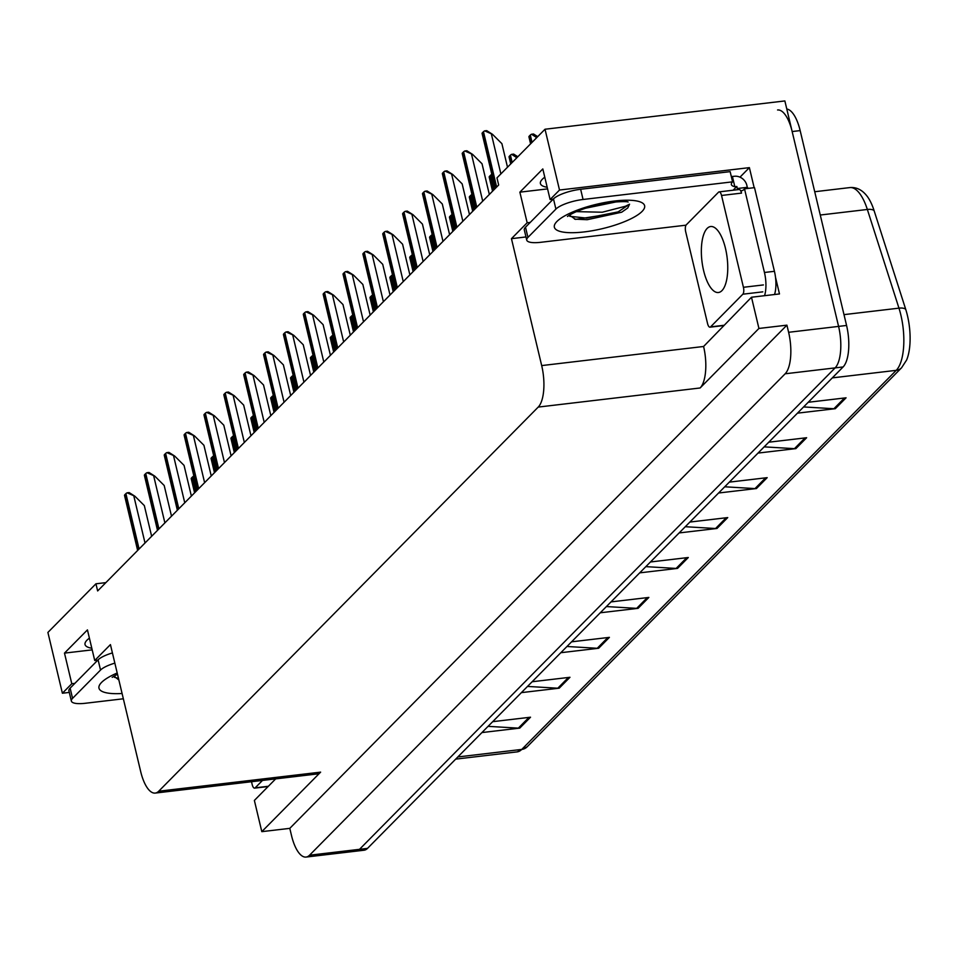 <?xml version="1.0" encoding="UTF-8"?>
<svg xmlns="http://www.w3.org/2000/svg" width="958" height="958" viewBox="0 0 958 958"><rect width="100%" height="100%" fill="white"/><g stroke="black" fill="none" stroke-linecap="round" stroke-linejoin="round"><path stroke-width="1.44" d="M91.8 648.219A34.859 9.412 -13.4 0 1 85.034 644.518A34.859 9.412 -13.4 0 1 89.405 638.16M739.983 177.158L749.384 167.638L754.162 187.684M775.513 277.305L779.477 293.938L751.491 297.231L703.591 346.485A32.68 12.502 -96.7 0 1 700.118 387.978L758.928 328.45L751.491 297.231M275.688 778.866L254.373 800.445L261.809 831.652L320.619 772.136A32.68 12.502 -96.7 0 1 317.158 773.98L155.256 793.08A32.68 12.502 -96.7 0 0 158.717 791.224L538.228 407.078A32.68 12.502 -96.7 0 0 541.689 365.585L511.452 238.674L525.99 236.949M289.795 828.359L786.913 325.157L788.614 332.294A32.68 12.502 83.3 0 1 785.153 373.788L309.542 855.219A32.68 12.502 83.3 0 1 306.081 857.063A32.68 12.502 83.3 0 1 291.495 835.496L289.795 828.359L261.809 831.652M105.859 582.632L95.944 583.793L47.9 632.436L62.39 693.233L69.299 692.418M786.805 109.044A32.68 12.502 83.3 0 1 800.158 130.599L846.573 325.457A32.68 12.502 83.3 0 1 843.112 366.95L367.513 848.381L359.513 849.327A32.68 12.502 83.3 0 1 356.053 851.171A32.68 12.502 83.3 0 0 359.513 849.327L835.113 367.896L359.513 849.327L309.542 855.219M777.573 109.978A32.68 12.502 83.3 0 1 792.158 131.545L838.585 326.403A32.68 12.502 83.3 0 1 835.113 367.896A32.68 12.502 83.3 0 0 838.585 326.403L784.865 100.937L545.018 129.234L496.974 177.865L498.675 185.002L97.644 590.942L95.944 583.793M553.197 199.18L550.108 199.539L559.508 190.031L545.018 129.234M559.508 190.031L749.384 167.638M758.928 328.45L786.913 325.157M97.812 660.134L94.722 660.493L110.433 644.602L140.67 771.513A32.68 12.502 -96.7 0 0 155.256 793.08M511.452 238.674L527.163 222.771L530.253 222.412M62.39 693.233L71.778 683.725L74.868 683.365M550.108 199.539L542.815 168.931L519.871 192.163L527.163 222.771M94.722 660.493L87.441 629.897L64.485 653.116L71.778 683.725M64.485 653.116L92.196 649.859M544.791 177.194A34.859 9.412 166.6 0 0 540.408 183.565A34.859 9.412 166.6 0 0 547.186 187.265M519.871 192.163L547.569 188.894M803.606 406.934L833.891 408.743A8.718 7.7 44.7 0 0 835.304 408.695L846.07 397.81L808.217 402.276M797.463 413.161L835.304 408.695M764.173 446.859L794.445 448.667A8.718 7.7 44.7 0 0 795.87 448.619L806.624 437.734L768.771 442.201M758.018 453.086L795.87 448.619M724.727 486.784L755 488.592A8.718 7.7 44.7 0 0 756.425 488.544L767.178 477.659L729.337 482.125M718.572 493.011L756.425 488.544M685.281 526.708L715.566 528.517A8.718 7.7 44.7 0 0 716.979 528.469L727.733 517.583L689.892 522.05M679.138 532.935L716.979 528.469M488.065 726.344L518.35 728.14A8.718 7.7 44.7 0 0 519.763 728.104L530.528 717.207L492.675 721.673M481.922 732.571L519.763 728.104M527.511 686.419L557.796 688.215A8.718 7.7 44.7 0 0 559.209 688.179L569.974 677.282L532.121 681.749M521.368 692.634L559.209 688.179M566.956 646.482L597.241 648.291A8.718 7.7 44.7 0 0 598.654 648.255L609.408 637.357L571.567 641.824M560.801 652.709L598.654 648.255M606.402 606.558L636.675 608.366A8.718 7.7 44.7 0 0 638.1 608.33L648.853 597.433L611 601.899M600.247 612.785L638.1 608.33M645.836 566.633L676.12 568.441A8.718 7.7 44.7 0 0 677.534 568.393L688.299 557.508L650.446 561.975M639.693 572.86L677.534 568.393M849.818 187.588C856.548 186.99 862.38 189.947 867.313 196.474A39.206 15.005 83.3 0 1 874.103 210.664L905.717 309.35A39.206 15.005 83.3 0 1 906.579 360.088L901.562 367.8A10.897 9.628 -135.3 0 1 896.245 370.339A43.565 16.669 -96.7 0 0 898.963 308.153L867.349 209.467A43.565 16.669 -96.7 0 0 849.818 187.588L814.719 191.732M367.513 848.381A32.68 12.502 83.3 0 1 364.04 850.225L306.081 857.063M528.936 136.862A5.449 1.473 -13.4 0 1 528.924 136.826A5.449 1.473 -13.4 0 1 529.223 136.156L530.301 135.066A5.449 1.473 -13.4 0 1 531.522 134.24L536.72 137.629M537.701 136.635L533.546 134L531.522 134.24M484.688 130.875L486.712 130.647L492.46 134.288L484.688 130.875A5.449 1.473 -13.4 0 0 483.467 131.701L482.389 132.791A5.449 1.473 -13.4 0 0 482.09 133.461A5.449 1.473 -13.4 0 0 482.102 133.509M507.501 167.207L501.896 143.664L492.46 134.288M509.069 156.968A5.449 1.473 -13.4 0 1 509.057 156.932A5.449 1.473 -13.4 0 1 509.357 156.262L510.434 155.172A5.449 1.473 -13.4 0 1 511.656 154.346L516.853 157.747M517.835 156.741L513.68 154.106L511.656 154.346M492.556 191.193L489.191 177.038A5.449 1.473 -13.4 0 1 489.191 177.038A5.449 1.473 -13.4 0 1 489.49 176.368L490.568 175.278A5.449 1.473 -13.4 0 1 491.789 174.452L491.873 174.536M469.336 197.18A5.449 1.473 -13.4 0 1 469.324 197.144A5.449 1.473 -13.4 0 1 469.624 196.474L470.701 195.384A5.449 1.473 -13.4 0 1 471.923 194.558L472.007 194.654M464.822 150.993L466.857 150.753L472.605 154.394L464.822 150.993A5.449 1.473 -13.4 0 0 463.6 151.807L462.522 152.897A5.449 1.473 -13.4 0 0 462.223 153.567A5.449 1.473 -13.4 0 0 462.235 153.615M489.334 194.45L482.03 163.77L472.605 154.394M444.955 171.099L446.991 170.859L452.739 174.5L444.955 171.099A5.449 1.473 -13.4 0 0 443.734 171.913L442.656 173.003A5.449 1.473 -13.4 0 0 442.356 173.685A5.449 1.473 -13.4 0 1 442.356 173.685L455.469 228.734M469.48 214.556L462.163 183.876L452.739 174.5M425.101 191.205L427.124 190.965L432.872 194.606L425.101 191.205A5.449 1.473 -13.4 0 0 423.867 192.031L422.789 193.121A5.449 1.473 -13.4 0 0 422.49 193.791A5.449 1.473 -13.4 0 1 422.49 193.791L435.603 248.841M449.613 234.674L442.297 203.982L432.872 194.606M405.234 211.311L407.258 211.071L413.006 214.712L405.234 211.311A5.449 1.473 -13.4 0 0 404.001 212.137L402.923 213.227A5.449 1.473 -13.4 0 0 402.623 213.897A5.449 1.473 -13.4 0 0 402.635 213.933M429.747 254.78L422.43 224.088L413.006 214.712M118.864 680L113.99 676.109M123.343 698.789L85.382 703.268A21.783 5.88 -13.4 0 1 71.359 701.052L68.928 690.85A21.783 5.88 -13.4 0 1 70.126 688.155L98.099 659.846A21.783 5.88 -13.4 0 1 112.421 652.925M71.359 701.052A21.783 5.88 -13.4 0 1 72.557 698.358L100.53 670.049A21.783 5.88 -13.4 0 1 114.84 663.128M114.421 677.27L118.493 678.42M576.369 211.634L602.283 212.221L625.394 206.269L629.562 204.21L627.753 207.982L621.67 212.221L575.59 219.394L569.363 215.155M616.521 201.827L585.338 208.269M686.012 225.178L540.755 242.302A21.783 5.88 -13.4 0 1 526.732 240.099L524.301 229.896A21.783 5.88 -13.4 0 1 525.511 227.202L553.485 198.893A21.783 5.88 -13.4 0 1 580.644 189.277L730.152 171.638L732.571 181.84A21.783 5.88 -13.4 0 0 731.373 184.535A21.783 5.88 -13.4 0 0 734.834 186.702L736.834 186.475L733.121 190.223M731.229 176.188A21.783 5.88 166.6 0 0 732.403 176.5L734.403 176.272A10.897 9.628 -135.3 0 1 746.833 185.301L747.312 187.337L737.325 188.51L736.834 186.475M526.732 240.099A21.783 5.88 -13.4 0 1 527.942 237.404L555.903 209.095A21.783 5.88 -13.4 0 1 583.063 199.48L732.571 181.84M774.543 294.513A21.783 8.335 -96.7 0 0 774.435 271.306L754.509 187.648L744.51 188.822A21.783 8.335 83.3 0 1 741.636 190.726A21.783 8.335 83.3 0 1 740.618 190.69M774.435 271.306L764.448 272.479A21.783 8.335 83.3 0 1 764.544 295.699M734.834 186.702L732.403 176.5M748.378 188.367A21.783 8.335 83.3 0 1 747.312 187.337M738.438 189.6A21.783 8.335 83.3 0 1 737.325 188.51M764.448 272.479L744.51 188.822M593.78 205.802L608.593 202.749M574.549 219.131L587.146 219.717L621.67 212.221M569.806 216.316L586.763 218.101L618.078 211.898L629.562 204.21M251.511 781.716L252.182 784.542A5.449 2.084 -96.7 0 0 254.612 788.135A5.449 2.084 -96.7 0 0 255.187 787.823L262.504 780.423M725.493 248.457A33.219 12.717 -96.7 0 0 710.656 226.531A33.219 12.717 -96.7 0 0 703.615 270.599A33.219 12.717 -96.7 0 0 718.44 292.513A33.219 12.717 -96.7 0 0 725.493 248.457M707.567 323.576A5.449 2.084 -96.7 0 0 709.998 327.181A5.449 2.084 -96.7 0 0 710.573 326.87L742.845 294.202A5.449 2.084 -96.7 0 0 743.42 287.292L721.542 195.468A5.449 2.084 -96.7 0 0 719.111 191.875A5.449 2.084 -96.7 0 0 718.536 192.187L686.263 224.855A5.449 2.084 -96.7 0 0 685.688 231.764L707.567 323.576M721.542 195.468L741.528 193.109A5.449 2.084 -96.7 0 0 739.097 189.516L719.111 191.875M449.47 217.298A5.449 1.473 -13.4 0 1 449.458 217.25A5.449 1.473 -13.4 0 1 449.757 216.58L450.835 215.49A5.449 1.473 -13.4 0 1 452.068 214.676L452.14 214.76M429.603 237.404A5.449 1.473 -13.4 0 1 429.591 237.356A5.449 1.473 -13.4 0 1 429.902 236.686L430.968 235.596A5.449 1.473 -13.4 0 1 432.202 234.782L432.274 234.866M409.749 257.51A5.449 1.473 -13.4 0 1 409.737 257.474A5.449 1.473 -13.4 0 1 410.036 256.792L411.114 255.714A5.449 1.473 -13.4 0 1 412.335 254.888L412.419 254.972M385.367 231.417L387.391 231.177L393.139 234.818L385.367 231.417A5.449 1.473 -13.4 0 0 384.134 232.243L383.068 233.333A5.449 1.473 -13.4 0 0 382.769 234.003A5.449 1.473 -13.4 0 0 382.769 234.039M409.88 274.886L402.576 244.194L393.139 234.818M365.501 251.523L367.525 251.283L373.273 254.924L365.501 251.523A5.449 1.473 -13.4 0 0 364.279 252.349L363.202 253.439A5.449 1.473 -13.4 0 0 362.902 254.109A5.449 1.473 -13.4 0 0 362.914 254.145M390.014 294.992L382.709 264.3L373.273 254.924M345.634 271.641L347.658 271.401L353.418 275.042L345.634 271.641A5.449 1.473 -13.4 0 0 344.413 272.455L343.335 273.545A5.449 1.473 -13.4 0 0 343.036 274.216A5.449 1.473 -13.4 0 0 343.048 274.263M370.147 315.098L362.843 284.418L353.418 275.042M389.882 277.616A5.449 1.473 -13.4 0 1 389.87 277.581A5.449 1.473 -13.4 0 1 390.169 276.91L391.247 275.82A5.449 1.473 -13.4 0 1 392.469 274.994L392.552 275.078M373.369 311.841L370.004 297.687A5.449 1.473 -13.4 0 1 370.004 297.687A5.449 1.473 -13.4 0 1 370.303 297.016L371.381 295.926A5.449 1.473 -13.4 0 1 372.602 295.1L372.686 295.184M353.514 331.947L350.137 317.793A5.449 1.473 -13.4 0 1 350.137 317.793A5.449 1.473 -13.4 0 1 350.436 317.122L351.514 316.032A5.449 1.473 -13.4 0 1 352.736 315.206L352.819 315.29M330.282 337.946A5.449 1.473 -13.4 0 1 330.271 337.899A5.449 1.473 -13.4 0 1 330.57 337.228L331.648 336.138A5.449 1.473 -13.4 0 1 332.881 335.312L332.953 335.408M310.416 358.053A5.449 1.473 -13.4 0 1 310.404 358.005A5.449 1.473 -13.4 0 1 310.703 357.334L311.781 356.244A5.449 1.473 -13.4 0 1 313.015 355.43L313.086 355.514M325.768 291.747L327.804 291.507L333.552 295.148L325.768 291.747A5.449 1.473 -13.4 0 0 324.546 292.561L323.469 293.651A5.449 1.473 -13.4 0 0 323.169 294.322A5.449 1.473 -13.4 0 0 323.181 294.369M350.293 335.204L342.976 304.524L333.552 295.148M305.901 311.853L307.937 311.613L313.685 315.254L305.901 311.853A5.449 1.473 -13.4 0 0 304.68 312.679L303.602 313.757A5.449 1.473 -13.4 0 0 303.303 314.44A5.449 1.473 -13.4 0 1 303.303 314.44L316.415 369.489M330.426 355.31L323.109 324.63L313.685 315.254M286.047 331.959L288.071 331.719L293.819 335.36L286.047 331.959A5.449 1.473 -13.4 0 0 284.813 332.785L283.736 333.875A5.449 1.473 -13.4 0 0 283.436 334.546A5.449 1.473 -13.4 0 0 283.448 334.581M310.56 375.428L303.243 344.736L293.819 335.36M266.18 352.065L268.204 351.826L273.952 355.466L266.18 352.065A5.449 1.473 -13.4 0 0 264.947 352.891L263.881 353.981A5.449 1.473 -13.4 0 0 263.57 354.652A5.449 1.473 -13.4 0 0 263.582 354.688M290.693 395.534L283.376 364.842L273.952 355.466M246.314 372.171L248.338 371.932L254.086 375.572L246.314 372.171A5.449 1.473 -13.4 0 0 245.092 372.997L244.015 374.087A5.449 1.473 -13.4 0 0 243.715 374.758A5.449 1.473 -13.4 0 0 243.727 374.794M270.827 415.64L263.522 384.948L254.086 375.572M290.549 378.159A5.449 1.473 -13.4 0 1 290.537 378.123A5.449 1.473 -13.4 0 1 290.849 377.44L291.915 376.35A5.449 1.473 -13.4 0 1 293.148 375.536L293.22 375.62M270.695 398.265A5.449 1.473 -13.4 0 1 270.683 398.229A5.449 1.473 -13.4 0 1 270.982 397.558L272.06 396.468A5.449 1.473 -13.4 0 1 273.281 395.642L273.365 395.726M254.181 432.489L250.816 418.335A5.449 1.473 -13.4 0 1 250.816 418.335A5.449 1.473 -13.4 0 1 251.116 417.664L252.194 416.574A5.449 1.473 -13.4 0 1 253.415 415.748L253.499 415.832M234.327 452.595L230.95 438.441A5.449 1.473 -13.4 0 1 230.95 438.441A5.449 1.473 -13.4 0 1 231.249 437.77L232.327 436.68A5.449 1.473 -13.4 0 1 233.548 435.854L233.632 435.938M211.095 458.583A5.449 1.473 -13.4 0 1 211.083 458.547A5.449 1.473 -13.4 0 1 211.383 457.876L212.46 456.786A5.449 1.473 -13.4 0 1 213.682 455.96L213.766 456.056M191.229 478.701A5.449 1.473 -13.4 0 1 191.217 478.653A5.449 1.473 -13.4 0 1 191.516 477.982L192.594 476.892A5.449 1.473 -13.4 0 1 193.827 476.078L193.899 476.162M226.447 392.277L228.471 392.05L234.219 395.69L226.447 392.277A5.449 1.473 -13.4 0 0 225.226 393.103L224.148 394.193A5.449 1.473 -13.4 0 0 223.849 394.864A5.449 1.473 -13.4 0 0 223.861 394.912M250.96 435.746L243.655 405.066L234.219 395.69M206.581 412.395L208.616 412.156L214.364 415.796L206.581 412.395A5.449 1.473 -13.4 0 0 205.359 413.209L204.282 414.299A5.449 1.473 -13.4 0 0 203.982 414.97A5.449 1.473 -13.4 0 1 203.982 414.97L217.095 470.031M231.094 455.852L223.789 425.172L214.364 415.796M186.714 432.501L188.75 432.262L194.498 435.902L186.714 432.501A5.449 1.473 -13.4 0 0 185.493 433.315L184.415 434.405A5.449 1.473 -13.4 0 0 184.116 435.088A5.449 1.473 -13.4 0 1 184.116 435.088L197.228 490.137M211.239 475.958L203.922 445.278L194.498 435.902M166.86 452.607L168.883 452.368L174.631 456.008L166.86 452.607A5.449 1.473 -13.4 0 0 165.626 453.433L164.548 454.523A5.449 1.473 -13.4 0 0 164.249 455.194A5.449 1.473 -13.4 0 0 164.261 455.23M191.372 496.076L184.056 465.384L174.631 456.008M146.993 472.713L149.017 472.474L154.765 476.114L146.993 472.713A5.449 1.473 -13.4 0 0 145.76 473.539L144.694 474.629A5.449 1.473 -13.4 0 0 144.383 475.3A5.449 1.473 -13.4 0 0 144.395 475.336M171.506 516.182L164.189 485.49L154.765 476.114M127.127 492.819L129.15 492.58L134.898 496.22L127.127 492.819A5.449 1.473 -13.4 0 0 125.905 493.645L124.827 494.735A5.449 1.473 -13.4 0 0 124.528 495.406A5.449 1.473 -13.4 0 0 124.54 495.442M151.639 536.288L144.335 505.596L134.898 496.22M785.153 373.788L843.112 366.95M788.614 332.294L846.573 325.457M538.228 407.078L700.118 387.978M158.717 791.224L320.619 772.136M541.689 365.585L703.591 346.485M874.103 210.664A10.897 4.574 162.2 0 0 867.349 209.467L820.264 215.023M905.717 309.35A10.897 4.574 162.2 0 0 898.963 308.153L843.998 314.631M457.828 756.952L521.763 749.419A10.897 9.628 44.7 0 0 527.08 746.869L517.14 751.874A43.565 16.669 -96.7 0 0 521.763 749.419L896.245 370.339L832.31 377.883M800.158 130.599L792.158 131.545M686.73 557.7L676.12 568.441M647.297 597.624L636.675 608.366M607.851 637.549L597.241 648.291M568.405 677.474L557.796 688.215M528.96 717.398L518.35 728.14M726.176 517.775L715.566 528.517M765.622 477.838L755 488.592M805.067 437.914L794.445 448.667M844.501 397.989L833.891 408.743M532.037 142.371L530.301 135.066M530.96 143.46L529.223 136.156M500.878 173.913L491.466 134.395M496.651 187.049L483.467 131.701M495.573 188.139L482.389 132.791M512.171 162.477L510.434 155.172M511.093 163.567L509.357 156.262M494.005 189.732L490.568 175.278M492.939 190.81L489.49 176.368M474.138 209.838L470.701 195.384M473.072 210.928L469.624 196.474M482.712 201.156L471.599 154.501M476.785 207.156L463.6 151.807M475.707 208.245L462.522 152.897M462.858 221.262L451.733 174.619M456.918 227.274L443.734 171.913M455.84 228.363L442.656 173.003M442.991 241.368L431.878 194.725M437.052 247.38L423.867 192.031M435.974 248.469L422.789 193.121M423.125 261.474L412.012 214.832M417.185 267.486L404.001 212.137M416.119 268.575L402.923 213.227M122.085 693.496A46.403 12.538 -13.4 0 1 101.536 682.443A46.403 12.538 -13.4 0 1 117.199 672.995M70.126 688.155L72.557 698.358M100.53 670.049L98.099 659.846M556.921 221.478A46.403 12.538 -13.4 0 1 614.761 201A46.403 12.538 -13.4 0 1 642.064 211.443A46.403 12.538 -13.4 0 1 584.212 231.92A46.403 12.538 -13.4 0 1 556.921 221.478M525.511 227.202L527.942 237.404M555.903 209.095L553.485 198.893M583.063 199.48L580.644 189.277M255.187 787.823L268.372 786.267M710.573 326.87L723.757 325.313M742.845 294.202L762.831 291.843M743.42 287.292L763.406 284.933M454.284 229.944L450.835 215.49M453.206 231.034L449.757 216.58M434.417 250.05L430.968 235.596M433.339 251.14L429.902 236.686M414.551 270.156L411.114 255.714M413.473 271.246L410.036 256.792M403.258 281.592L392.145 234.938M397.331 287.592L384.134 232.243M396.253 288.681L383.068 233.333M383.392 301.698L372.279 255.044M377.464 307.698L364.279 252.349M376.386 308.787L363.202 253.439M363.525 321.804L352.412 275.15M357.597 327.804L344.413 272.455M356.52 328.893L343.335 273.545M394.684 290.262L391.247 275.82M393.606 291.352L390.169 276.91M374.817 310.368L371.381 295.926M373.74 311.458L370.303 297.016M354.951 330.486L351.514 316.032M353.885 331.576L350.436 317.122M335.096 350.592L331.648 336.138M334.019 351.682L330.57 337.228M315.23 370.698L311.781 356.244M314.152 371.788L310.703 357.334M343.659 341.91L332.546 295.268M337.731 347.922L324.546 292.561M336.653 348.999L323.469 293.651M323.804 362.016L312.691 315.374M317.864 368.028L304.68 312.679M316.787 369.117L303.602 313.757M303.937 382.122L292.825 335.48M297.998 388.134L284.813 332.785M296.932 389.223L283.736 333.875M284.071 402.24L272.958 355.586M278.143 408.24L264.947 352.891M277.066 409.329L263.881 353.981M264.204 422.346L253.092 375.692M258.277 428.346L245.092 372.997M257.199 429.435L244.015 374.087M295.363 390.804L291.915 376.35M294.286 391.894L290.849 377.44M275.497 410.91L272.06 396.468M274.419 412L270.982 397.558M255.63 431.016L252.194 416.574M254.553 432.106L251.116 417.664M235.764 451.134L232.327 436.68M234.698 452.212L231.249 437.77M215.909 471.24L212.46 456.786M214.832 472.33L211.383 457.876M196.043 491.346L192.594 476.892M194.965 492.436L191.516 477.982M244.338 442.452L233.225 395.798M238.41 448.452L225.226 393.103M237.333 449.541L224.148 394.193M224.471 462.558L213.359 415.916M218.544 468.558L205.359 413.209M217.466 469.648L204.282 414.299M204.617 482.664L193.504 436.022M198.677 488.676L185.493 433.315M197.599 489.766L184.415 434.405M184.75 502.77L173.637 456.128M178.811 508.782L165.626 453.433M177.745 509.872L164.548 454.523M164.884 522.888L153.771 476.234M158.956 528.888L145.76 473.539M157.878 529.978L144.694 474.629M145.017 542.994L133.904 496.34M139.09 548.994L125.905 493.645M138.012 550.084L124.827 494.735M901.562 367.8L527.08 746.869M517.14 751.874L455.685 759.131M530.588 143.832L528.924 136.826M495.202 188.522L482.09 133.461M510.722 163.938L509.057 156.932M472.701 211.299L469.324 197.144M475.336 208.628L462.223 153.567M415.748 268.947L402.623 213.897M117.487 674.204L112.17 677.342M628.077 202.03C628.388 201.216 608.953 201.443 596.894 205.024C583.123 208.497 573.315 212.317 567.471 216.472L567.555 216.388M254.612 788.135L268.108 786.542M709.998 327.181L723.482 325.588M452.835 231.405L449.458 217.25M432.968 251.511L429.591 237.356M413.102 271.617L409.737 257.474M395.882 289.053L382.769 234.003M376.015 309.171L362.902 254.109M356.148 329.277L343.036 274.216M393.235 291.735L389.87 277.581M333.647 352.053L330.271 337.899M313.781 372.159L310.404 358.005M336.282 349.383L323.169 294.322M296.561 389.595L283.436 334.546M276.694 409.701L263.57 354.652M256.828 429.819L243.715 374.758M293.914 392.265L290.537 378.123M274.048 412.383L270.683 398.229M214.46 472.701L211.083 458.547M194.594 492.807L191.217 478.653M236.961 449.925L223.849 394.864M177.362 510.243L164.249 455.194M157.507 530.349L144.383 475.3M137.641 550.455L124.528 495.406"/></g></svg>
